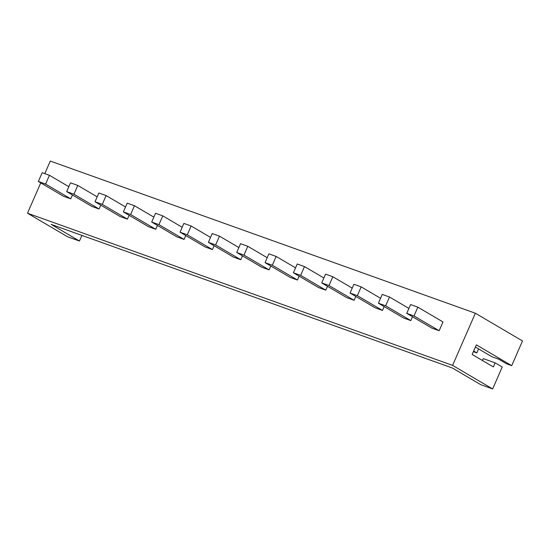 <?xml version="1.0" encoding="UTF-8"?>
<svg xmlns="http://www.w3.org/2000/svg" width="550" height="550" viewBox="0 0 550 550"><rect width="100%" height="100%" fill="white"/><g stroke="black" fill="none" stroke-linecap="round" stroke-linejoin="round"><path stroke-width="0.82" d="M45.602 184.071L49.438 175.292L42.185 172.693L38.349 181.472L45.602 184.071L70.737 198.853L63.484 196.261L38.349 181.472M72.428 194.996L70.737 198.853M68.839 186.697L49.438 175.292M100.767 205.136L99.076 209L91.823 206.401L66.688 191.62L73.941 194.219L77.777 185.433L70.524 182.834L66.688 191.62M129.106 215.284L127.414 219.141L120.161 216.549L95.026 201.761L102.279 204.359L106.116 195.58L98.863 192.981L95.026 201.761M157.444 225.424L155.753 229.288L148.5 226.689L123.365 211.908L130.618 214.507L134.454 205.721L127.201 203.122L123.365 211.908M185.783 235.572L184.092 239.429L176.839 236.837L151.704 222.049L158.957 224.647L162.793 215.868L155.54 213.269L151.704 222.049M214.122 245.712L212.431 249.576L205.178 246.978L180.042 232.196L187.296 234.795L191.132 226.009L183.879 223.41L180.042 232.196M242.461 255.86L240.769 259.724L233.516 257.125L208.381 242.344L215.634 244.936L219.471 236.156L212.218 233.558L208.381 242.344M270.799 266.007L269.108 269.864L261.855 267.266L236.72 252.484L243.973 255.083L247.809 246.297L240.556 243.698L236.72 252.484M299.138 276.148L297.447 280.012L290.194 277.413L265.059 262.632L272.312 265.224L276.148 256.444L268.895 253.846L265.059 262.632M327.477 286.296L325.786 290.153L318.532 287.554L293.397 272.772L300.651 275.371L304.487 266.585L297.234 263.993L293.397 272.772M355.816 296.436L354.131 300.3L346.871 297.701L321.736 282.92L328.989 285.512L332.826 276.732L325.572 274.134L321.736 282.92M384.154 306.584L382.47 310.441L375.21 307.842L350.075 293.061L357.328 295.659L361.164 286.873L353.911 284.281L350.075 293.061M412.493 316.724L410.809 320.588L403.549 317.989L378.414 303.208L385.667 305.8L389.503 297.021L382.25 294.422L378.414 303.208M417.842 307.161L442.984 321.949L439.147 330.729L431.888 328.13L406.752 313.349L414.006 315.947L417.842 307.161L410.589 304.569L406.752 313.349M452.581 365.379L475.365 313.225L522.5 340.945L511.706 365.647L476.362 344.857L472.161 354.468L493.371 366.939L495.158 362.856L502.226 367.008L492.649 388.939L452.581 365.379L27.5 213.214L40.748 182.889M44.797 173.628L50.284 161.061L475.365 313.225M492.649 388.939L480.741 384.677L452.464 368.046L51.184 224.407L79.461 241.038L67.561 236.775L27.5 213.214M439.147 330.729L414.006 315.947M380.566 298.286L361.164 286.873M297.447 280.012L272.312 265.224M295.549 267.85L276.148 256.444M267.211 257.709L247.809 246.297M269.108 269.864L243.973 255.083M210.533 237.414L191.132 226.009M238.872 247.562L219.471 236.156M240.769 259.724L215.634 244.936M352.227 288.138L332.826 276.732M354.131 300.3L328.989 285.512M184.092 239.429L158.957 224.647M382.47 310.441L357.328 295.659M155.753 229.288L130.618 214.507M410.809 320.588L385.667 305.8M125.517 206.986L106.116 195.58M127.414 219.141L102.279 204.359M97.178 196.838L77.777 185.433M325.786 290.153L300.651 275.371M323.888 277.998L304.487 266.585M212.431 249.576L187.296 234.795M153.856 217.126L134.454 205.721M408.904 308.426L389.503 297.021M182.194 227.274L162.793 215.868M99.076 209L73.941 194.219M495.158 362.856L483.251 358.593L482.419 360.498M81.922 235.407L79.461 241.038M475.406 347.036L491.947 356.764L498.754 359.198L506.605 363.818L511.706 365.647M473.385 351.663L476.85 352.908L473.66 351.031M476.85 352.908L478.596 348.913"/></g></svg>
